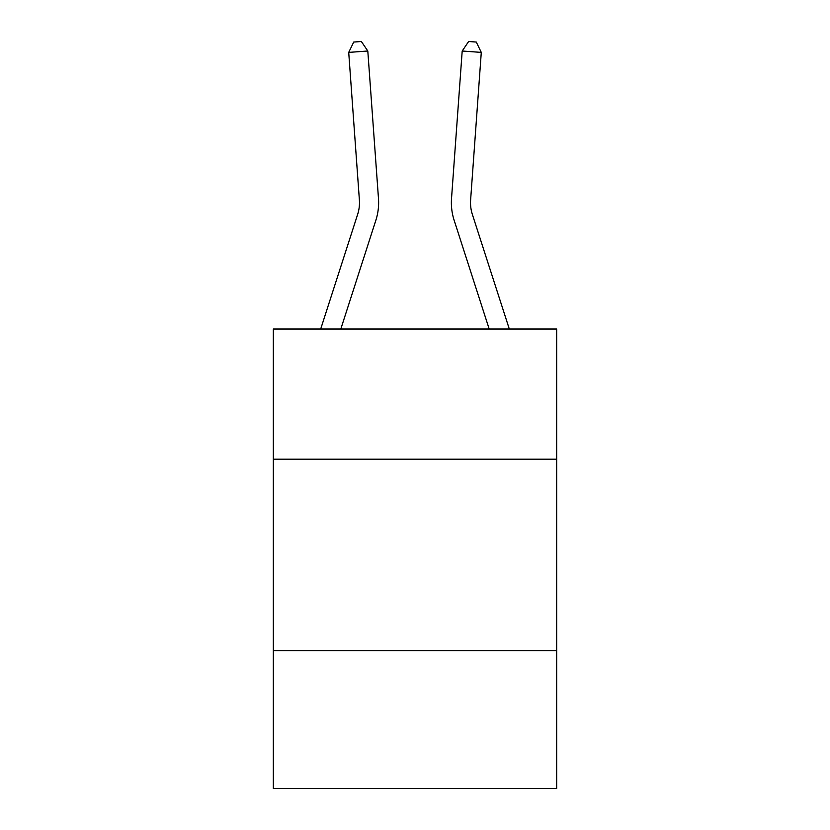 <?xml version="1.0" encoding="UTF-8"?>
<svg xmlns="http://www.w3.org/2000/svg" width="830" height="830" viewBox="0 0 830 830"><rect width="100%" height="100%" fill="white"/><g stroke="black" fill="none" stroke-linecap="round" stroke-linejoin="round"><path stroke-width="1.25" d="M556.671 459.208L556.671 329.022L273.329 329.022L273.329 459.208L556.671 459.208L556.671 788.5L273.329 788.5L273.329 459.208M556.671 650.658L273.329 650.658M378.48 198.526L367.804 51.014L378.48 198.526A57.436 57.436 0 0 1 375.855 220.292L340.808 329.022M509.309 329.022L472.363 214.42A38.294 38.294 0 0 1 470.62 199.906L481.286 52.394L462.196 51.014L451.52 198.526A57.436 57.436 0 0 0 454.145 220.292L489.192 329.022M481.286 52.394L476.275 42.05L468.639 41.5L462.196 51.014L451.52 198.526M472.363 214.42A38.294 38.294 0 0 1 470.62 199.906A38.294 38.294 0 0 0 472.363 214.42A38.294 38.294 0 0 1 470.62 199.906A38.294 38.294 0 0 0 472.363 214.42A38.294 38.294 0 0 1 470.62 199.906A38.294 38.294 0 0 0 472.363 214.42A38.294 38.294 0 0 1 470.62 199.906A38.294 38.294 0 0 0 472.363 214.42A38.294 38.294 0 0 1 470.62 199.906A38.294 38.294 0 0 0 472.363 214.42A38.294 38.294 0 0 1 470.62 199.906A38.294 38.294 0 0 0 472.363 214.42A38.294 38.294 0 0 1 470.62 199.906A38.294 38.294 0 0 0 472.363 214.42A38.294 38.294 0 0 1 470.62 199.906A38.294 38.294 0 0 0 472.363 214.42A38.294 38.294 0 0 1 470.62 199.906A38.294 38.294 0 0 0 472.363 214.42A38.294 38.294 0 0 1 470.62 199.906A38.294 38.294 0 0 0 472.363 214.42A38.294 38.294 0 0 1 470.62 199.906A38.294 38.294 0 0 0 472.363 214.42A38.294 38.294 0 0 1 470.62 199.906A38.294 38.294 0 0 0 472.363 214.42A38.294 38.294 0 0 1 470.62 199.906A38.294 38.294 0 0 0 472.363 214.42A38.294 38.294 0 0 1 470.62 199.906A38.294 38.294 0 0 0 472.363 214.42A38.294 38.294 0 0 1 470.62 199.906A38.294 38.294 0 0 0 472.363 214.42A38.294 38.294 0 0 1 470.62 199.906A38.294 38.294 0 0 0 472.363 214.42A38.294 38.294 0 0 1 470.62 199.906A38.294 38.294 0 0 0 472.363 214.42A38.294 38.294 0 0 1 470.62 199.906A38.294 38.294 0 0 0 472.363 214.42A38.294 38.294 0 0 1 470.62 199.906A38.294 38.294 0 0 0 472.363 214.42A38.294 38.294 0 0 1 470.62 199.906A38.294 38.294 0 0 0 472.363 214.42A38.294 38.294 0 0 1 470.62 199.906A38.294 38.294 0 0 0 472.363 214.42M367.804 51.014L348.714 52.394L353.725 42.05L361.361 41.5L367.804 51.014M320.691 329.022L357.637 214.42A38.294 38.294 0 0 0 359.38 199.906L348.714 52.394"/></g></svg>
